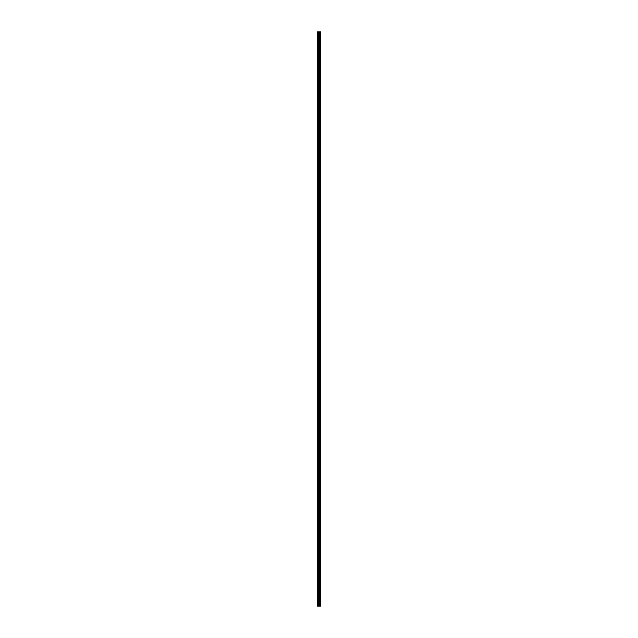 <?xml version="1.0" encoding="UTF-8"?>
<svg xmlns="http://www.w3.org/2000/svg" width="638" height="638" viewBox="0 0 638 638"><rect width="100%" height="100%" fill="white"/><g stroke="black" fill="none" stroke-linecap="round" stroke-linejoin="round"><path stroke-width="0.48" stroke-dasharray="3.19 2.39" d="M317.277 36.494L317.277 37.012L317.277 36.494M319.502 36.494L319.502 37.355L319.502 36.494M320.723 36.494L320.723 37.355L320.723 36.494M317.277 50.274L317.277 50.793L317.277 50.274M319.502 50.274L319.502 51.136L319.502 50.274M320.723 50.274L320.723 51.136L320.723 50.274M317.277 64.055L317.277 64.574L317.277 64.055M319.502 64.055L319.502 64.916L319.502 64.055M320.723 64.055L320.723 64.916L320.723 64.055M317.277 77.836L317.277 78.354L317.277 77.836M319.502 77.836L319.502 78.697L319.502 77.836M320.723 77.836L320.723 78.697L320.723 77.836M317.277 91.617L317.277 92.135L317.277 91.617M319.502 91.617L319.502 92.478L319.502 91.617M320.723 91.617L320.723 92.478L320.723 91.617M317.277 105.398L317.277 105.916L317.277 105.398M319.502 105.398L319.502 106.259L319.502 105.398M320.723 105.398L320.723 106.259L320.723 105.398M317.277 119.178L317.277 119.697L317.277 119.178M319.502 119.178L319.502 120.04L319.502 119.178M320.723 119.178L320.723 120.04L320.723 119.178M317.277 132.959L317.277 133.478L317.277 132.959M319.502 132.959L319.502 133.821L319.502 132.959M320.723 132.959L320.723 133.821L320.723 132.959M317.277 146.74L317.277 147.258L317.277 146.74M319.502 146.74L319.502 147.601L319.502 146.74M320.723 146.74L320.723 147.601L320.723 146.74M317.277 160.521L317.277 161.039L317.277 160.521M319.502 160.521L319.502 161.382L319.502 160.521M320.723 160.521L320.723 161.382L320.723 160.521M317.277 174.302L317.277 174.82L317.277 174.302M319.502 174.302L319.502 173.44L319.502 174.302M320.723 174.302L320.723 173.44L320.723 174.302M317.277 188.082L317.277 188.601L317.277 188.082M319.502 188.082L319.502 187.221L319.502 188.082M320.723 188.082L320.723 187.221L320.723 188.082M317.277 201.863L317.277 202.382L317.277 201.863M319.502 201.863L319.502 201.002L319.502 201.863M320.723 201.863L320.723 201.002L320.723 201.863M317.277 215.644L317.277 216.162L317.277 215.644M319.502 215.644L319.502 216.505L319.502 215.644M320.723 215.644L320.723 216.505L320.723 215.644M317.277 229.425L317.277 228.906L317.277 229.425M319.502 229.425L319.502 230.286L319.502 229.425M320.723 229.425L320.723 230.286L320.723 229.425M317.277 243.206L317.277 243.724L317.277 243.206M319.502 243.206L319.502 244.067L319.502 243.206M320.723 243.206L320.723 244.067L320.723 243.206M317.277 256.986L317.277 256.468L317.277 256.986M319.502 256.986L319.502 257.848L319.502 256.986M320.723 256.986L320.723 257.848L320.723 256.986M317.277 270.767L317.277 271.286L317.277 270.767M319.502 270.767L319.502 271.629L319.502 270.767M320.723 270.767L320.723 271.629L320.723 270.767M317.277 284.548L317.277 284.03L317.277 284.548M319.502 284.548L319.502 285.409L319.502 284.548M320.723 284.548L320.723 285.409L320.723 284.548M317.277 298.329L317.277 298.847L317.277 298.329M319.502 298.329L319.502 299.19L319.502 298.329M320.723 298.329L320.723 299.19L320.723 298.329M317.277 312.11L317.277 311.591L317.277 312.11M319.502 312.11L319.502 311.248L319.502 312.11M320.723 312.11L320.723 311.248L320.723 312.11M317.277 325.89L317.277 326.409L317.277 325.89M319.502 325.89L319.502 326.752L319.502 325.89M320.723 325.89L320.723 326.752L320.723 325.89M317.277 339.671L317.277 339.153L317.277 339.671M319.502 339.671L319.502 338.81L319.502 339.671M320.723 339.671L320.723 338.81L320.723 339.671M317.277 353.452L317.277 353.97L317.277 353.452M319.502 353.452L319.502 354.313L319.502 353.452M320.723 353.452L320.723 354.313L320.723 353.452M317.277 367.233L317.277 366.714L317.277 367.233M319.502 367.233L319.502 366.371L319.502 367.233M320.723 367.233L320.723 366.371L320.723 367.233M317.277 381.014L317.277 381.532L317.277 381.014M319.502 381.014L319.502 381.875L319.502 381.014M320.723 381.014L320.723 381.875L320.723 381.014M317.277 394.794L317.277 394.276L317.277 394.794M319.502 394.794L319.502 393.933L319.502 394.794M320.723 394.794L320.723 393.933L320.723 394.794M317.277 408.575L317.277 408.057L317.277 408.575M319.502 408.575L319.502 407.714L319.502 408.575M320.723 408.575L320.723 407.714L320.723 408.575M317.277 422.356L317.277 422.874L317.277 422.356M319.502 422.356L319.502 421.495L319.502 422.356M320.723 422.356L320.723 421.495L320.723 422.356M317.277 436.137L317.277 436.655L317.277 436.137M319.502 436.137L319.502 436.998L319.502 436.137M320.723 436.137L320.723 436.998L320.723 436.137M317.277 449.918L317.277 450.436L317.277 449.918M319.502 449.918L319.502 450.779L319.502 449.918M320.723 449.918L320.723 450.779L320.723 449.918M317.277 463.698L317.277 463.18L317.277 463.698M319.502 463.698L319.502 462.837L319.502 463.698M320.723 463.698L320.723 462.837L320.723 463.698M317.277 477.479L317.277 477.998L317.277 477.479M319.502 477.479L319.502 476.618L319.502 477.479M320.723 477.479L320.723 476.618L320.723 477.479M317.277 491.26L317.277 491.778L317.277 491.26M319.502 491.26L319.502 492.121L319.502 491.26M320.723 491.26L320.723 492.121L320.723 491.26M317.277 505.041L317.277 505.559L317.277 505.041M319.502 505.041L319.502 505.902L319.502 505.041M320.723 505.041L320.723 505.902L320.723 505.041M317.277 518.822L317.277 519.34L317.277 518.822M319.502 518.822L319.502 519.683L319.502 518.822M320.723 518.822L320.723 519.683L320.723 518.822M317.277 532.602L317.277 533.121L317.277 532.602M319.502 532.602L319.502 531.741L319.502 532.602M320.723 532.602L320.723 531.741L320.723 532.602M317.277 546.383L317.277 546.902L317.277 546.383M319.502 546.383L319.502 547.245L319.502 546.383M320.723 546.383L320.723 547.245L320.723 546.383M317.277 560.164L317.277 560.682L317.277 560.164M319.502 560.164L319.502 561.025L319.502 560.164M320.723 560.164L320.723 561.025L320.723 560.164M317.277 573.945L317.277 574.463L317.277 573.945M319.502 573.945L319.502 574.806L319.502 573.945M320.723 573.945L320.723 574.806L320.723 573.945M317.277 587.726L317.277 587.207L317.277 587.726M319.502 587.726L319.502 586.864L319.502 587.726M320.723 587.726L320.723 586.864L320.723 587.726M317.277 601.506L317.277 602.025L317.277 601.506M319.502 601.506L319.502 602.368L319.502 601.506M320.723 601.506L320.723 602.368L320.723 601.506M320.603 601.506L320.603 602.368L320.603 601.506M320.603 587.726L320.603 586.864L320.603 587.726M320.603 573.945L320.603 574.806L320.603 573.945M320.603 560.164L320.603 561.025L320.603 560.164M320.603 546.383L320.603 547.245L320.603 546.383M320.603 532.602L320.603 531.741L320.603 532.602M320.603 518.822L320.603 519.683L320.603 518.822M320.603 505.041L320.603 505.902L320.603 505.041M320.603 491.26L320.603 492.121L320.603 491.26M320.603 477.479L320.603 476.618L320.603 477.479M320.603 463.698L320.603 462.837L320.603 463.698M320.603 449.918L320.603 450.779L320.603 449.918M320.603 436.137L320.603 436.998L320.603 436.137M320.603 422.356L320.603 421.495L320.603 422.356M320.603 408.575L320.603 407.714L320.603 408.575M320.603 394.794L320.603 393.933L320.603 394.794M320.603 381.014L320.603 381.875L320.603 381.014M320.603 367.233L320.603 366.371L320.603 367.233M320.603 353.452L320.603 354.313L320.603 353.452M320.603 339.671L320.603 338.81L320.603 339.671M320.603 325.89L320.603 326.752L320.603 325.89M320.603 312.11L320.603 311.248L320.603 312.11M320.603 298.329L320.603 299.19L320.603 298.329M320.603 284.548L320.603 285.409L320.603 284.548M320.603 270.767L320.603 271.629L320.603 270.767M320.603 256.986L320.603 257.848L320.603 256.986M320.603 243.206L320.603 244.067L320.603 243.206M320.603 229.425L320.603 230.286L320.603 229.425M320.603 215.644L320.603 216.505L320.603 215.644M320.603 201.863L320.603 201.002L320.603 201.863M320.603 188.082L320.603 187.221L320.603 188.082M320.603 174.302L320.603 173.44L320.603 174.302M320.603 160.521L320.603 161.382L320.603 160.521M320.603 146.74L320.603 147.601L320.603 146.74M320.603 132.959L320.603 133.821L320.603 132.959M320.603 119.178L320.603 120.04L320.603 119.178M320.603 105.398L320.603 106.259L320.603 105.398M320.603 91.617L320.603 92.478L320.603 91.617M320.603 77.836L320.603 78.697L320.603 77.836M320.603 64.055L320.603 64.916L320.603 64.055M320.603 50.274L320.603 51.136L320.603 50.274M320.603 36.494L320.603 37.355L320.603 36.494M318.665 606.1L319.199 606.1L318.665 606.1M320.683 606.1L317.277 606.1L317.277 31.9L320.723 31.9L320.715 606.1L320.683 31.9M320.723 606.1L320.723 31.9M320.196 31.9L320.196 606.1L320.212 31.9M319.837 31.9L319.837 606.1L319.853 31.9M319.742 31.9L319.742 606.1L319.774 31.9M317.437 606.1L317.437 31.9M319.247 606.1L319.247 31.9M319.359 606.1L319.359 31.9M318.019 606.1L318.019 31.9M318.187 606.1L318.187 31.9M318.721 606.1L318.721 31.9M318.785 606.1L318.785 31.9M319.144 606.1L319.144 31.9M319.207 606.1L319.207 31.9M319.67 606.1L319.67 31.9M319.941 606.1L319.941 31.9M320.109 606.1L320.109 31.9M320.276 606.1L320.276 31.9M320.308 606.1L320.308 31.9M320.38 606.1L320.38 31.9M317.277 37.012L319.502 37.012M317.277 50.793L319.502 50.793M317.277 64.574L319.502 64.574M317.277 78.354L319.502 78.354M317.277 92.135L319.502 92.135M317.277 105.916L319.502 105.916M317.277 119.697L319.502 119.697M317.277 133.478L319.502 133.478M317.277 147.258L319.502 147.258M317.277 161.039L319.502 161.039M317.277 174.82L319.502 174.82M317.277 188.601L319.502 188.601M317.277 202.382L319.502 202.382M317.277 216.162L319.502 216.162M317.277 229.943L319.502 229.943M317.277 243.724L319.502 243.724M317.277 257.505L319.502 257.505M317.277 271.286L319.502 271.286M317.277 285.066L319.502 285.066M317.277 298.847L319.502 298.847M317.277 312.628L319.502 312.628M317.277 326.409L319.502 326.409M317.277 340.19L319.502 340.19M317.277 353.97L319.502 353.97M317.277 367.751L319.502 367.751M317.277 381.532L319.502 381.532M317.277 395.313L319.502 395.313M317.277 409.094L319.502 409.094M317.277 422.874L319.502 422.874M317.277 436.655L319.502 436.655M317.277 450.436L319.502 450.436M317.277 464.217L319.502 464.217M317.277 477.998L319.502 477.998M317.277 491.778L319.502 491.778M317.277 505.559L319.502 505.559M317.277 519.34L319.502 519.34M317.277 533.121L319.502 533.121M317.277 546.902L319.502 546.902M317.277 560.682L319.502 560.682M317.277 574.463L319.502 574.463M317.277 588.244L319.502 588.244M317.277 602.025L319.502 602.025M319.502 602.368L320.603 602.368M319.502 588.587L320.603 588.587M319.502 574.806L320.603 574.806M319.502 561.025L320.603 561.025M319.502 547.245L320.603 547.245M319.502 533.464L320.603 533.464M319.502 519.683L320.603 519.683M319.502 505.902L320.603 505.902M319.502 492.121L320.603 492.121M319.502 478.34L320.603 478.34M319.502 464.56L320.603 464.56M319.502 450.779L320.603 450.779M319.502 436.998L320.603 436.998M319.502 423.217L320.603 423.217M319.502 409.436L320.603 409.436M319.502 395.656L320.603 395.656M319.502 381.875L320.603 381.875M319.502 368.094L320.603 368.094M319.502 354.313L320.603 354.313M319.502 340.532L320.603 340.532M319.502 326.752L320.603 326.752M319.502 312.971L320.603 312.971M319.502 299.19L320.603 299.19M319.502 285.409L320.603 285.409M319.502 271.629L320.603 271.629M319.502 257.848L320.603 257.848M319.502 244.067L320.603 244.067M319.502 230.286L320.603 230.286M319.502 216.505L320.603 216.505M319.502 202.724L320.603 202.724M319.502 188.944L320.603 188.944M319.502 175.163L320.603 175.163M319.502 161.382L320.603 161.382M319.502 147.601L320.603 147.601M319.502 133.821L320.603 133.821M319.502 120.04L320.603 120.04M319.502 106.259L320.603 106.259M319.502 92.478L320.603 92.478M319.502 78.697L320.603 78.697M319.502 64.916L320.603 64.916M319.502 51.136L320.603 51.136M319.502 37.355L320.603 37.355M319.502 35.632L320.603 35.632M319.502 49.413L320.603 49.413M319.502 63.194L320.603 63.194M319.502 76.975L320.603 76.975M319.502 90.755L320.603 90.755M319.502 104.536L320.603 104.536M319.502 118.317L320.603 118.317M319.502 132.098L320.603 132.098M319.502 145.879L320.603 145.879M319.502 159.659L320.603 159.659M319.502 173.44L320.603 173.44M319.502 187.221L320.603 187.221M319.502 201.002L320.603 201.002M319.502 214.783L320.603 214.783M319.502 228.564L320.603 228.564M319.502 242.344L320.603 242.344M319.502 256.125L320.603 256.125M319.502 269.906L320.603 269.906M319.502 283.687L320.603 283.687M319.502 297.467L320.603 297.467M319.502 311.248L320.603 311.248M319.502 325.029L320.603 325.029M319.502 338.81L320.603 338.81M319.502 352.591L320.603 352.591M319.502 366.371L320.603 366.371M319.502 380.152L320.603 380.152M319.502 393.933L320.603 393.933M319.502 407.714L320.603 407.714M319.502 421.495L320.603 421.495M319.502 435.275L320.603 435.275M319.502 449.056L320.603 449.056M319.502 462.837L320.603 462.837M319.502 476.618L320.603 476.618M319.502 490.399L320.603 490.399M319.502 504.18L320.603 504.18M319.502 517.96L320.603 517.96M319.502 531.741L320.603 531.741M319.502 545.522L320.603 545.522M319.502 559.303L320.603 559.303M319.502 573.083L320.603 573.083M319.502 586.864L320.603 586.864M319.502 600.645L320.603 600.645M317.277 600.988L319.502 600.988M317.277 587.207L319.502 587.207M317.277 573.426L319.502 573.426M317.277 559.646L319.502 559.646M317.277 545.865L319.502 545.865M317.277 532.084L319.502 532.084M317.277 518.303L319.502 518.303M317.277 504.522L319.502 504.522M317.277 490.742L319.502 490.742M317.277 476.961L319.502 476.961M317.277 463.18L319.502 463.18M317.277 449.399L319.502 449.399M317.277 435.618L319.502 435.618M317.277 421.838L319.502 421.838M317.277 408.057L319.502 408.057M317.277 394.276L319.502 394.276M317.277 380.495L319.502 380.495M317.277 366.714L319.502 366.714M317.277 352.934L319.502 352.934M317.277 339.153L319.502 339.153M317.277 325.372L319.502 325.372M317.277 311.591L319.502 311.591M317.277 297.81L319.502 297.81M317.277 284.03L319.502 284.03M317.277 270.249L319.502 270.249M317.277 256.468L319.502 256.468M317.277 242.687L319.502 242.687M317.277 228.906L319.502 228.906M317.277 215.126L319.502 215.126M317.277 201.345L319.502 201.345M317.277 187.564L319.502 187.564M317.277 173.783L319.502 173.783M317.277 160.002L319.502 160.002M317.277 146.222L319.502 146.222M317.277 132.441L319.502 132.441M317.277 118.66L319.502 118.66M317.277 104.879L319.502 104.879M317.277 91.098L319.502 91.098M317.277 77.318L319.502 77.318M317.277 63.537L319.502 63.537M317.277 49.756L319.502 49.756M317.277 35.975L319.502 35.975"/><path stroke-width="0.96" d="M318.721 606.1L320.723 606.1L320.723 31.9L317.277 31.9L317.277 606.1L318.721 606.1L318.721 31.9M319.774 31.9L319.774 606.1L319.742 31.9M319.853 31.9L319.853 606.1L319.837 31.9M320.212 31.9L320.212 606.1L320.196 31.9M320.723 31.9L320.715 606.1M320.683 606.1L320.683 31.9M319.359 606.1L319.359 31.9M319.247 606.1L319.247 31.9M317.437 606.1L317.437 31.9M320.38 606.1L320.38 31.9M320.308 606.1L320.308 31.9M320.276 606.1L320.276 31.9M320.109 606.1L320.109 31.9M319.941 606.1L319.941 31.9M319.67 606.1L319.67 31.9M319.207 606.1L319.207 31.9M319.144 606.1L319.144 31.9M318.785 606.1L318.785 31.9M318.187 606.1L318.187 31.9M318.019 606.1L318.019 31.9"/></g></svg>

